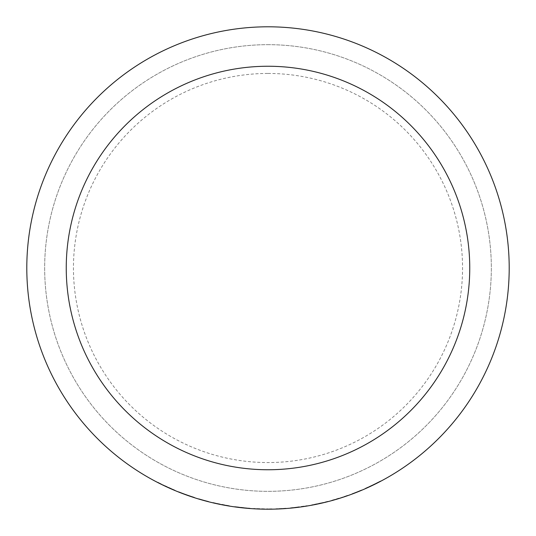 <?xml version="1.0" encoding="UTF-8"?>
<svg xmlns="http://www.w3.org/2000/svg" width="536" height="536" viewBox="0 0 536 536"><rect width="100%" height="100%" fill="white"/><g stroke="black" fill="none" stroke-linecap="round" stroke-linejoin="round"><path stroke-width="0.4" stroke-dasharray="2.68 2.01" d="M268 26.8A241.2 241.2 0 0 1 476.886 388.6A241.2 241.2 0 0 1 59.114 388.6A241.2 241.2 0 0 1 268 26.8M268 44.669A223.331 223.331 0 0 1 461.416 379.669A223.331 223.331 0 0 1 74.584 379.669A223.331 223.331 0 0 1 268 44.669A223.331 223.331 0 0 1 461.416 379.669A223.331 223.331 0 0 1 74.584 379.669A223.331 223.331 0 0 1 268 44.669M192.967 497.234L190.89 496.544L193.329 497.013L190.314 496.008L195.359 497.663L186.334 494.614A240.878 240.878 0 0 1 178.428 491.606L178.428 491.606A240.878 240.878 0 0 0 184.98 494.118L193.329 497.013M190.843 496.524L195.359 497.663M190.26 495.988L185.959 494.473A240.878 240.878 0 0 1 181.262 492.718A240.878 240.878 0 0 0 185.215 494.205L192.169 496.631L189.422 496.041M189.288 495.994L188.116 495.586M186.742 495.103L186.22 494.916A241.2 241.2 0 0 1 181.148 493.02L181.148 493.02A241.2 241.2 0 0 0 184.679 494.353L184.793 494.051A240.878 240.878 0 0 1 181.262 492.718L181.148 493.02A241.2 241.2 0 0 0 184.98 494.46L188.035 495.559M192.665 497.133L184.873 494.42A241.2 241.2 0 0 1 178.307 491.901M193.978 497.562L193.449 497.388M208.477 501.736A241.2 241.2 0 0 1 198.762 499.05L198.762 499.05A241.2 241.2 0 0 0 208.477 501.736L208.551 501.428A240.878 240.878 0 0 1 198.856 498.741A240.878 240.878 0 0 0 208.551 501.428L208.477 501.736M212.993 502.513L221.194 504.289L212.993 502.513L220.088 504.396M217.201 503.458L229.442 505.77L216.866 503.719M219.881 504.349L229.442 505.77M225.368 505.401L222.172 504.805M237.863 507.311L234.527 506.868A241.2 241.2 0 0 0 234.748 506.895L246.346 508.228M246.245 508.215L244.731 508.074M243.947 508.001L242.185 507.813M241.461 507.733L241.053 507.693M235.431 506.989L235.472 506.674A240.878 240.878 0 0 0 249.722 508.182L249.722 508.182A240.878 240.878 0 0 1 238.5 507.063L250.004 508.53L238.46 507.384A241.2 241.2 0 0 0 249.696 508.503A241.2 241.2 0 0 1 235.431 506.989L246.687 507.934L234.788 506.58A240.878 240.878 0 0 1 234.567 506.547L247.733 508.349M265.38 509.187A241.2 241.2 0 0 0 271.966 509.167A241.2 241.2 0 0 1 253.655 508.771L265.38 509.187L253.675 508.45A240.878 240.878 0 0 0 265.253 508.865A240.878 240.878 0 0 1 256.041 508.584L265.253 508.865A240.878 240.878 0 0 0 268.308 508.878A240.878 240.878 0 0 1 265.387 508.865M285.996 508.53L285.996 508.53A241.2 241.2 0 0 1 275.94 509.073L275.94 509.073M290.532 507.82L298.86 506.895L290.532 507.82L297.849 507.344M297.641 507.371L294.793 507.384L307.161 505.676L298.907 507.21L293.869 507.485L294.793 507.384L294.586 507.733M293.869 507.485L298.907 507.21L307.161 505.676M303.175 506.62L299.959 507.076M311.724 505.207L323.556 502.714M323.047 502.835L322.458 502.969M314.036 504.765L313.232 504.919M315.322 504.51L315.074 504.564A241.2 241.2 0 0 0 327.824 501.663L327.744 501.354A240.878 240.878 0 0 1 311.664 504.885L323.597 502.373L312.488 505.059A241.2 241.2 0 0 1 312.32 505.093L326.806 501.924M324.146 502.574A241.2 241.2 0 0 0 326.933 501.89L315.074 504.564A241.2 241.2 0 0 0 323.938 502.621M321.412 503.21L320.072 503.512M319.892 503.552L318.598 503.833M313.245 504.919A241.2 241.2 0 0 1 312.32 505.093L325.499 501.917M331.864 500.256L339.911 497.89L331.864 500.256L338.993 498.514M335.094 499.344L336.085 499.391L347.871 495.251L340.012 498.199L335.094 499.344L335.992 499.083L335.844 499.465M336.085 499.391L347.871 495.251M344.112 496.879L341.023 497.877M361.646 490.279A241.2 241.2 0 0 1 352.279 493.998L352.279 493.998A241.2 241.2 0 0 0 361.646 490.279L361.519 489.984A240.878 240.878 0 0 1 352.172 493.696A240.878 240.878 0 0 0 361.519 489.984L361.646 490.279M376.279 483.532L380.681 481.261A241.2 241.2 0 0 1 377.203 483.063L368.132 487.077A240.878 240.878 0 0 1 364.601 488.658L371.026 485.73L364.601 488.658A240.878 240.878 0 0 0 368.145 487.07L377.243 483.043A241.2 241.2 0 0 0 380.681 481.261L380.527 480.98A240.878 240.878 0 0 1 377.056 482.775M377.203 483.063L368.266 487.371A241.2 241.2 0 0 1 364.735 488.953L369.002 487.036M170.796 488.745A241.2 241.2 0 0 0 174.354 490.279L164.693 485.603L175.038 490.219A240.878 240.878 0 0 1 171.641 488.765L162.589 484.946L160.351 483.485A240.878 240.878 0 0 1 157.631 482.105L157.631 482.105A240.878 240.878 0 0 0 160.351 483.485L170.796 488.745L160.21 483.774A241.2 241.2 0 0 1 157.484 482.393M164.693 485.603L175.038 490.219M268 73.452A194.548 194.548 0 0 1 436.485 365.277A194.548 194.548 0 0 1 99.515 365.277A194.548 194.548 0 0 1 268 73.452M171.641 488.765L162.73 484.658M174.481 489.984A240.878 240.878 0 0 1 170.924 488.45M380.681 481.261L374.195 484.202L380.527 480.98A240.878 240.878 0 0 1 377.096 482.755M340.012 498.199L343.569 497.053M344.695 496.343L343.871 496.959M338.792 498.581L336.099 499.385M343.884 496.952L344.802 496.644M312.428 504.745A240.878 240.878 0 0 1 312.267 504.778L312.32 505.093M327.824 501.663L327.744 501.354A240.878 240.878 0 0 1 315.007 504.249M298.907 507.21L302.612 506.701M303.845 506.198L302.92 506.661M302.934 506.654L303.892 506.513M285.976 508.208A240.878 240.878 0 0 1 275.926 508.751A240.878 240.878 0 0 0 285.976 508.208M256.02 508.905L265.253 509.187A241.2 241.2 0 0 1 256.02 508.905L256.041 508.584M271.966 508.845A240.878 240.878 0 0 1 268.308 508.878A240.878 240.878 0 0 0 271.966 508.845L271.966 508.845M250.024 508.208L247.759 508.028M225.187 505.039L221.194 504.289L225.187 505.039L224.805 505.301M226.138 505.214L225.113 505.354L226.078 505.528M225.167 505.039L221.127 504.604M216.269 503.257L217.18 503.458M185.959 494.473L185.851 494.782A241.2 241.2 0 0 1 181.148 493.02L181.262 492.718A240.878 240.878 0 0 0 185.088 494.159L184.793 494.051M190.146 495.947L189 495.894M185.215 494.205L185.108 494.507A241.2 241.2 0 0 1 181.148 493.02M190.521 496.075L191.814 496.852M185.108 494.507L190.421 496.383M192.169 496.631L190.153 496.296"/><path stroke-width="0.8" d="M190.461 496.396L190.843 496.524M187.982 495.539L186.742 495.103M181.148 493.02A241.2 241.2 0 0 1 178.307 491.901M193.228 497.321L192.665 497.133M195.265 497.971L194.756 497.81M194.622 497.77L193.978 497.562M193.449 497.388L192.967 497.234M220.088 504.396L216.196 503.572M216.866 503.719L212.919 502.828M229.395 506.091L225.368 505.401M222.172 504.805L219.881 504.349M250.004 508.53L244.249 508.028M244.731 508.074L243.947 508.001M242.185 507.813L241.461 507.733M241.053 507.693L239.713 507.538M239.445 507.505L237.863 507.311M245.448 508.141L245.053 508.108M244.014 508.007L235.431 506.989M248.262 508.389L247.733 508.349M285.996 508.53A241.2 241.2 0 0 1 275.94 509.073M297.849 507.344L293.902 507.806M294.586 507.733L290.559 508.141M307.208 505.991L303.175 506.62M299.959 507.076L297.641 507.371M325.855 502.158L323.047 502.835M322.458 502.969L314.036 504.765M313.232 504.919L312.488 505.059M323.295 502.775L321.412 503.21M318.598 503.833L315.322 504.51M327.824 501.663A241.2 241.2 0 0 1 326.933 501.89M315.074 504.564A241.2 241.2 0 0 1 313.245 504.919M312.32 505.093A241.2 241.2 0 0 1 311.724 505.207M338.993 498.514L335.188 499.653M335.844 499.465L331.952 500.57M347.978 495.552L344.112 496.879M341.023 497.877L338.792 498.581M377.243 483.043L376.279 483.532M380.681 481.261L364.735 488.953A241.2 241.2 0 0 0 368.279 487.365L369.002 487.036M162.589 484.946L160.21 483.774A241.2 241.2 0 0 1 157.484 482.393M174.354 490.279L164.552 485.891M174.917 490.514A241.2 241.2 0 0 1 171.513 489.06M268 66.25A201.75 201.75 0 0 1 442.723 368.875A201.75 201.75 0 0 1 93.277 368.875A201.75 201.75 0 0 1 268 66.25M268 26.8A241.2 241.2 0 0 1 476.886 388.6A241.2 241.2 0 0 1 59.114 388.6A241.2 241.2 0 0 1 268 26.8A241.2 241.2 0 0 1 476.886 388.6A241.2 241.2 0 0 1 59.114 388.6A241.2 241.2 0 0 1 268 26.8M343.569 497.053L340.775 497.957M340.615 498.011L340.012 498.199M302.612 506.701L299.704 507.11M299.537 507.13L298.907 507.21M224.805 505.301L221.917 504.758M221.757 504.724L221.127 504.604M190.153 496.296L184.679 494.353M187.573 495.398L185.851 494.782"/></g></svg>
